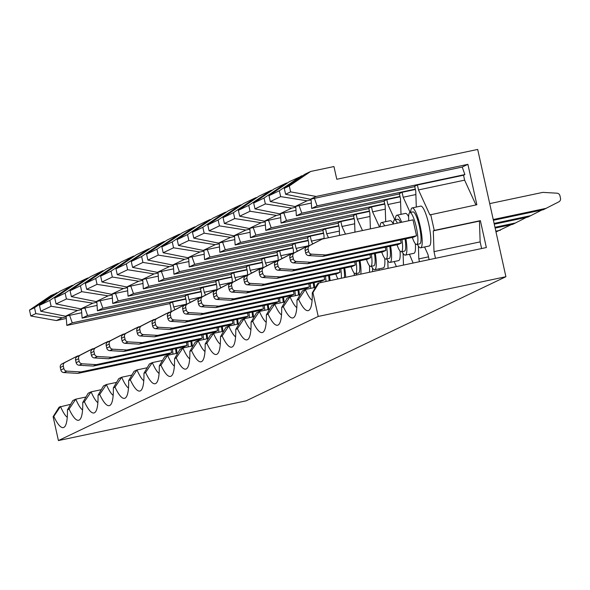 <?xml version="1.0" encoding="UTF-8"?>
<svg xmlns="http://www.w3.org/2000/svg" width="590" height="590" viewBox="0 0 590 590"><rect width="100%" height="100%" fill="white"/><g stroke="black" fill="none" stroke-linecap="round" stroke-linejoin="round"><path stroke-width="0.89" d="M182.789 347.112A16.314 3.252 -102 0 0 183.084 347.945M198.093 339.803A16.314 3.252 -102 0 0 198.388 340.637M213.396 332.495A16.314 3.252 -102 0 0 213.691 333.32M228.699 325.179A16.314 3.252 -102 0 0 228.994 326.012M244.002 317.87A16.314 3.252 -102 0 0 244.29 318.703M259.305 310.561A16.314 3.252 -102 0 0 259.593 311.395M274.608 303.253A16.314 3.252 -102 0 0 274.896 304.079M289.904 295.937A16.314 3.252 -102 0 0 290.199 296.77M305.207 288.628A16.314 3.252 -102 0 0 305.502 289.461M320.51 281.319A16.314 3.252 -102 0 0 320.953 282.551M335.813 274.003A16.314 3.252 -102 0 0 337.923 278.959M351.116 266.695A16.314 3.252 -102 0 0 355.431 273.731A16.314 3.252 -102 0 0 355.586 273.679A16.314 3.252 -102 0 0 356.05 261.577M358.403 273.082A16.314 3.252 -102 0 0 358.565 273.067A16.314 3.252 -102 0 0 358.713 273.015A16.314 3.252 -102 0 0 359.177 260.92M366.42 259.386A16.314 3.252 -102 0 0 370.734 266.415A16.314 3.252 -102 0 0 370.881 266.37A16.314 3.252 -102 0 0 371.353 254.268M373.706 265.773A16.314 3.252 -102 0 0 373.861 265.758A16.314 3.252 -102 0 0 374.016 265.707A16.314 3.252 -102 0 0 374.48 253.604M381.723 252.078A16.314 3.252 -102 0 0 386.037 259.106A16.314 3.252 -102 0 0 386.185 259.054A16.314 3.252 -102 0 0 386.656 246.959M389.009 258.457A16.314 3.252 -102 0 0 389.164 258.442A16.314 3.252 -102 0 0 389.312 258.398A16.314 3.252 -102 0 0 389.784 246.296M356.176 273.568A20.392 4.064 -102 0 0 356.935 274.933M371.479 266.26A20.392 4.064 -102 0 0 374.709 269.748A20.392 4.064 -102 0 0 374.893 269.682A20.392 4.064 -102 0 0 375.299 253.435M383.117 267.941A20.392 4.064 -102 0 0 383.308 267.926A20.392 4.064 -102 0 0 383.5 267.86A20.392 4.064 -102 0 0 384.739 258.361M384.702 225.845A20.392 4.064 -102 0 0 381.568 222.533A20.392 4.064 -102 0 0 381.376 222.6A20.392 4.064 -102 0 0 380.041 226.833M386.782 258.951A20.392 4.064 -102 0 0 390.012 262.432A20.392 4.064 -102 0 0 390.197 262.373A20.392 4.064 -102 0 0 390.602 246.126M398.42 260.632A20.392 4.064 -102 0 0 398.611 260.618A20.392 4.064 -102 0 0 398.796 260.551A20.392 4.064 -102 0 0 400.042 251.052M397.409 223.153A16.314 3.252 -102 0 0 394.585 219.878A16.314 3.252 -102 0 0 394.437 219.93A16.314 3.252 -102 0 0 393.331 224.016M397.026 244.762A16.314 3.252 -102 0 0 401.34 251.797A16.314 3.252 -102 0 0 401.488 251.746A16.314 3.252 -102 0 0 401.96 239.651M404.312 251.148A16.314 3.252 -102 0 0 404.467 251.133A16.314 3.252 -102 0 0 404.615 251.082A16.314 3.252 -102 0 0 405.087 238.987M401.635 222.26A20.392 4.064 -102 0 0 396.871 215.225A20.392 4.064 -102 0 0 396.679 215.291A20.392 4.064 -102 0 0 395.329 219.716M402.085 251.642A20.392 4.064 -102 0 0 405.315 255.123A20.392 4.064 -102 0 0 405.5 255.064A20.392 4.064 -102 0 0 405.905 238.81M413.723 253.324A20.392 4.064 -102 0 0 413.915 253.302A20.392 4.064 -102 0 0 414.099 253.243A20.392 4.064 -102 0 0 415.345 243.744M167.486 354.428A16.314 3.252 -102 0 0 167.781 355.254M412.322 237.453A16.314 3.252 -102 0 0 416.643 244.489A16.314 3.252 -102 0 0 416.791 244.437A16.314 3.252 -102 0 0 416.363 227.467A16.314 3.252 -102 0 0 409.888 212.57A16.314 3.252 -102 0 0 409.74 212.614A16.314 3.252 -102 0 0 408.789 220.749M419.615 243.84A16.314 3.252 -102 0 0 419.77 243.825A16.314 3.252 -102 0 0 419.918 243.773A16.314 3.252 -102 0 0 419.49 226.811A16.314 3.252 -102 0 0 413.015 211.906A16.314 3.252 -102 0 0 412.867 211.957M417.388 244.326A20.392 4.064 -102 0 0 420.618 247.815A20.392 4.064 -102 0 0 420.803 247.748A20.392 4.064 -102 0 0 420.264 226.545A20.392 4.064 -102 0 0 412.167 207.916A20.392 4.064 -102 0 0 411.982 207.975A20.392 4.064 -102 0 0 410.633 212.407M429.019 246.008A20.392 4.064 -102 0 0 429.218 245.993A20.392 4.064 -102 0 0 429.402 245.927A20.392 4.064 -102 0 0 428.864 224.724A20.392 4.064 -102 0 0 420.773 206.094A20.392 4.064 -102 0 0 420.589 206.161M188.276 346.846A16.314 3.252 -102 0 0 187.723 342.001M93.279 366.058L79.148 365.247A3.26 3.193 -115.5 0 1 76.147 362.666L79.163 361.228A3.26 3.193 64.5 0 0 82.165 363.809L96.288 364.62L93.279 366.058L183.992 346.861L187.001 345.423L186.307 342.296M203.58 339.538A16.314 3.252 -102 0 0 203.026 334.685M108.575 358.75L94.452 357.938A3.26 3.193 -115.5 0 1 91.45 355.357L94.466 353.919A3.26 3.193 64.5 0 0 97.461 356.5L111.591 357.311L108.575 358.75L199.287 339.552L202.304 338.114L201.61 334.987M218.883 332.222A16.314 3.252 -102 0 0 218.33 327.376M123.878 351.441L109.755 350.63A3.26 3.193 -115.5 0 1 106.753 348.048L109.77 346.603A3.26 3.193 64.5 0 0 112.764 349.192L126.894 350.003L123.878 351.441L214.59 332.236L217.607 330.798L216.914 327.679M234.186 324.913A16.314 3.252 -102 0 0 233.633 320.068M139.181 344.132L125.058 343.321A3.26 3.193 -115.5 0 1 122.056 340.732L125.065 339.294A3.26 3.193 64.5 0 0 128.067 341.876L142.197 342.687L139.181 344.132L229.894 324.928L232.91 323.49L232.217 320.363M249.481 317.604A16.314 3.252 -102 0 0 248.936 312.752M154.484 336.816L140.361 336.005A3.26 3.193 -115.5 0 1 137.359 333.424L140.368 331.986A3.26 3.193 64.5 0 0 143.37 334.567L157.501 335.378L154.484 336.816L245.197 317.619L248.206 316.181L247.52 313.054M264.785 310.296A16.314 3.252 -102 0 0 264.239 305.443M169.787 329.508L155.664 328.696A3.26 3.193 -115.5 0 1 152.663 326.115L155.672 324.677A3.26 3.193 64.5 0 0 158.673 327.258L172.796 328.07L169.787 329.508L260.5 310.31L263.509 308.865L262.816 305.745M280.088 302.98A16.314 3.252 -102 0 0 279.542 298.134M185.09 322.199L170.96 321.388A3.26 3.193 -115.5 0 1 167.966 318.799L170.975 317.361A3.26 3.193 64.5 0 0 173.976 319.95L188.099 320.761L185.09 322.199L275.803 302.995L278.812 301.556L278.119 298.437M295.391 295.671A16.314 3.252 -102 0 0 294.845 290.826M200.394 314.883L186.263 314.072A3.26 3.193 -115.5 0 1 183.269 311.491L186.278 310.052A3.26 3.193 64.5 0 0 189.279 312.634L203.403 313.445L200.394 314.883L291.106 295.686L294.115 294.248L293.422 291.121M310.694 288.363A16.314 3.252 -102 0 0 310.141 283.51M215.697 307.574L201.566 306.763A3.26 3.193 -115.5 0 1 198.565 304.182L201.581 302.744A3.26 3.193 64.5 0 0 204.582 305.325L218.706 306.136L215.697 307.574L306.409 288.377L309.418 286.939L308.725 283.812M326.027 281.474A16.314 3.252 -102 0 0 325.444 276.201M231 300.266L216.869 299.455A3.26 3.193 -115.5 0 1 213.868 296.873L216.884 295.435A3.26 3.193 64.5 0 0 219.886 298.016L234.009 298.828L231 300.266L321.705 281.061L324.721 279.623L324.028 276.504M341.308 278.244A16.314 3.252 -102 0 0 340.747 268.893M246.296 292.957L232.172 292.146A3.26 3.193 -115.5 0 1 229.171 289.557L232.187 288.119A3.26 3.193 64.5 0 0 235.181 290.7L249.312 291.512L246.296 292.957L337.008 273.753L340.024 272.315L339.331 269.188M261.599 285.641L247.476 284.83A3.26 3.193 -115.5 0 1 244.474 282.249L247.49 280.81A3.26 3.193 64.5 0 0 250.484 283.392L264.615 284.203L261.599 285.641L352.311 266.444L355.328 265.006L354.634 261.879M276.902 278.332L262.779 277.521A3.26 3.193 -115.5 0 1 259.777 274.94L262.786 273.502A3.26 3.193 64.5 0 0 265.788 276.083L279.918 276.894L276.902 278.332L367.614 259.135L370.631 257.69L369.937 254.57M292.205 271.024L278.082 270.213A3.26 3.193 -115.5 0 1 275.08 267.631L278.089 266.186A3.26 3.193 64.5 0 0 281.091 268.774L295.221 269.586L292.205 271.024L382.917 251.819L385.926 250.381L385.241 247.262M416.297 207.038L415.773 191.212L414.682 186.285L417.396 184.987L418.487 189.921L429.904 214.9L476.853 204.745L467.9 164.337L316.188 196.448L290.612 191.868L285.597 194.265L284.292 188.38L304.809 174.264L310.65 171.469L333.955 166.542L336.779 179.264L477.694 149.44L505.91 276.71L318.231 316.439L312.936 292.574L312.272 292.891A53.83 10.723 78 0 1 310.038 309.086A53.83 10.723 78 0 1 298.629 299.41L305.31 289.498L302.405 290.892L296.969 300.199A53.83 10.723 78 0 1 294.735 316.395A53.83 10.723 78 0 1 283.325 306.719L290.014 296.807L287.101 298.201L281.673 307.508A53.83 10.723 78 0 1 279.431 323.704A53.83 10.723 78 0 1 268.022 314.028L274.711 304.123L271.798 305.509L266.37 314.824A53.83 10.723 78 0 1 264.128 331.019A53.83 10.723 78 0 1 252.719 321.344L259.408 311.431L256.495 312.825L251.067 322.133A53.83 10.723 78 0 1 248.825 338.328A53.83 10.723 78 0 1 237.423 328.652L244.105 318.74L241.192 320.134L235.764 329.441A53.83 10.723 78 0 1 233.522 345.637A53.83 10.723 78 0 1 222.12 335.961L228.802 326.056L225.889 327.443L220.461 336.75A53.83 10.723 78 0 1 218.219 352.945A53.83 10.723 78 0 1 206.817 343.269L213.499 333.365L210.586 334.751L205.158 344.066A53.83 10.723 78 0 1 202.916 360.261A53.83 10.723 78 0 1 191.514 350.585L198.196 340.673L195.283 342.067L189.855 351.375A53.83 10.723 78 0 1 187.613 367.57A53.83 10.723 78 0 1 176.211 357.894L182.893 347.982L179.987 349.376L174.552 358.683A53.83 10.723 78 0 1 172.317 374.879A53.83 10.723 78 0 1 160.908 365.203L167.59 355.298L164.684 356.685L159.256 365.999A53.83 10.723 78 0 1 157.014 382.195A53.83 10.723 78 0 1 145.605 372.519L152.294 362.607L149.381 364.001L143.953 373.308A53.83 10.723 78 0 1 141.711 389.503A53.83 10.723 78 0 1 130.302 379.827L136.991 369.915L134.078 371.309L128.65 380.616A53.83 10.723 78 0 1 126.408 396.812A53.83 10.723 78 0 1 115.006 387.136L121.688 377.224L118.774 378.618L113.346 387.925A53.83 10.723 78 0 1 111.104 404.121A53.83 10.723 78 0 1 99.703 394.445L106.384 384.54L103.471 385.926L98.043 395.241A53.83 10.723 78 0 1 95.801 411.437A53.83 10.723 78 0 1 84.4 401.761L91.081 391.849L88.168 393.242L82.74 402.55A53.83 10.723 78 0 1 80.498 418.745A53.83 10.723 78 0 1 69.096 409.069L67.437 409.858L72.865 400.551L75.778 399.157A45.681 9.093 -102 0 0 82.563 409.998M69.096 409.069L75.778 399.157L85.985 397.004M190.238 302.39L188.947 299.58L187.856 294.646L185.149 295.944L186.241 300.878L186.359 304.396M187.856 294.646L201.161 291.836M201.079 291.49L87.556 315.517L84.886 307.995L80.815 308.902L92.829 303.164L96.878 302.264L97.431 310.797L102.859 308.209L100.189 300.686L96.118 301.593L108.132 295.848L112.174 294.956L112.734 303.489L118.155 300.893L115.493 293.37L111.414 294.277L123.435 288.54L127.477 287.647L128.037 296.173L133.458 293.584L130.796 286.062L126.717 286.969L138.731 281.231L142.78 280.339L143.341 288.864L148.761 286.275L146.099 278.753L142.02 279.66L154.034 273.915L158.083 273.023L158.644 281.555L164.064 278.967L161.395 271.444L157.323 272.344L169.337 266.606L173.386 265.714L173.947 274.247L179.367 271.651L176.698 264.128L172.627 265.035L184.641 259.298L188.689 258.405L189.25 266.931L194.671 264.342L192.001 256.82L187.93 257.727L199.944 251.989L203.993 251.089L204.553 259.622L209.974 257.034L207.304 249.511L203.233 250.418L215.247 244.673L219.296 243.781L219.849 252.314L225.277 249.725L222.607 242.195L218.536 243.102L230.55 237.364L234.599 236.472L235.152 244.998L240.573 242.409L237.91 234.886L233.839 235.794L245.853 230.056L249.894 229.163L250.455 237.689L255.876 235.1L253.213 227.578L249.135 228.485L261.149 222.74L265.198 221.847L265.758 230.38L271.179 227.792L268.516 220.269L264.438 221.169L276.452 215.431L280.501 214.539L281.061 223.072L286.482 220.476L283.82 212.953L279.741 213.86L291.755 208.123L295.804 207.23L296.364 215.756L301.785 213.167L299.115 205.644L295.044 206.552L307.058 200.814L311.107 199.914L310.93 199.125M185.223 296.291L82.128 318.106L87.556 315.517M101.288 389.688L91.081 391.849A45.681 9.093 -102 0 0 97.866 402.682M205.541 295.081L204.251 292.271L203.159 287.337L200.453 288.635L201.544 293.562L201.662 297.08M203.159 287.337L216.464 284.52M216.382 284.181L102.859 308.209M200.526 288.975L97.431 310.797M116.584 382.379L106.384 384.54A45.681 9.093 -102 0 0 113.169 395.374M220.844 287.773L219.554 284.955L218.462 280.029L215.748 281.319L216.847 286.253L216.965 289.771M218.462 280.029L231.759 277.212M231.686 276.865L118.155 300.893M215.829 281.666L112.734 303.489M131.887 375.07L121.688 377.224A45.681 9.093 -102 0 0 128.472 388.065M236.148 280.464L234.857 277.647L233.765 272.713L231.051 274.011L232.15 278.945L232.261 282.463M233.765 272.713L247.063 269.903M246.989 269.556L133.458 293.584M231.132 274.357L128.037 296.173M147.19 367.754L136.991 369.915A45.681 9.093 -102 0 0 143.776 380.757M251.443 273.148L250.16 270.338L249.069 265.404L246.355 266.702L247.446 271.629L247.564 275.147M249.069 265.404L262.366 262.587M262.292 262.248L148.761 286.275M246.436 267.041L143.341 288.864M162.493 360.446L152.294 362.607A45.681 9.093 -102 0 0 159.079 373.441M266.746 265.839L265.463 263.029L264.372 258.096L261.658 259.386L262.749 264.32L262.867 267.838M264.372 258.096L277.669 255.278M277.595 254.932L164.064 278.967M261.731 259.733L158.644 281.555M177.797 353.137L167.59 355.298A45.681 9.093 -102 0 0 174.375 366.132M282.05 258.531L280.766 255.713L279.675 250.787L276.961 252.078L278.052 257.011L278.17 260.529M279.675 250.787L292.972 247.97M292.898 247.623L179.367 271.651M277.034 252.424L173.947 274.247M193.1 345.829L182.893 347.982A45.681 9.093 -102 0 0 189.678 358.823M297.353 251.215L296.069 248.405L294.971 243.471L292.264 244.769L293.355 249.703L293.473 253.221M294.971 243.471L308.275 240.661M308.201 240.314L194.671 264.342M292.338 245.116L189.25 266.931M208.403 338.513L198.196 340.673A45.681 9.093 -102 0 0 204.981 351.507M312.656 243.906L311.373 241.096L310.274 236.162L307.567 237.46L308.659 242.387L308.776 245.905M310.274 236.162L323.578 233.345M323.497 233.006L209.974 257.034M307.641 237.8L204.553 259.622M223.706 331.204L213.499 333.365A45.681 9.093 -102 0 0 220.284 344.199M328.483 237.741L326.668 233.78L325.577 228.854L322.87 230.144L323.962 235.078L324.08 238.677M325.577 228.854L338.881 226.036M338.8 225.69L225.277 249.725M322.944 230.491L219.849 252.314M239.002 323.895L228.802 326.056A45.681 9.093 -102 0 0 235.587 336.89M345.482 234.142L341.971 226.471L340.88 221.538L338.166 222.836L339.265 227.769L339.516 235.41M340.88 221.538L354.184 218.728M354.103 218.381L240.573 242.409M338.247 223.182L235.152 244.998M254.305 316.579L244.105 318.74A45.681 9.093 -102 0 0 250.89 329.581M362.481 230.55L357.275 219.163L356.183 214.229L353.469 215.527L354.568 220.454L354.951 232.143M356.183 214.229L369.48 211.412M369.406 211.072L255.876 235.1M353.55 215.866L250.455 237.689M269.608 309.271L259.408 311.431A45.681 9.093 -102 0 0 266.193 322.265M379.481 226.951L372.578 211.854L371.486 206.92L368.772 208.211L369.871 213.145L370.387 228.876M371.486 206.92L384.783 204.103M384.709 203.756L271.179 227.792M368.853 208.558L265.758 230.38M284.911 301.962L274.711 304.123A45.681 9.093 -102 0 0 281.496 314.957M394.865 219.819L387.881 204.538L386.789 199.612L384.075 200.902L385.167 205.836L385.698 221.663M386.789 199.612L400.086 196.794M400.013 196.448L286.482 220.476M384.156 201.249L281.061 223.072M81.398 308.784L82.128 318.106M81.575 309.58L77.526 310.473L65.512 316.211L81.582 312.766M96.885 305.458L84.886 307.995M112.189 298.142L100.189 300.686M127.492 290.833L115.493 293.37M142.795 283.524L130.796 286.062M158.098 276.216L146.099 278.753M173.394 268.9L161.395 271.444M188.697 261.591L176.698 264.128M204 254.283L192.001 256.82M219.303 246.967L207.304 249.511M234.606 239.658L222.607 242.195M249.909 232.349L237.91 234.886M265.212 225.041L253.213 227.578M280.516 217.725L268.516 220.269M295.819 210.416L283.82 212.953M249.135 228.485L224.384 223.507L234.754 218.558L261.149 222.74M264.438 221.169L239.688 216.198L250.049 211.25L276.452 215.431M233.839 235.794L209.089 230.815L219.451 225.867L245.853 230.056M218.536 243.102L193.786 238.131L204.147 233.183L230.55 237.364M203.233 250.418L178.482 245.44L188.844 240.491L215.247 244.673M187.93 257.727L163.179 252.749L173.541 247.8L199.944 251.989M172.627 265.035L147.876 260.065L158.238 255.109L184.641 259.298M157.323 272.344L132.573 267.373L142.935 262.425L169.337 266.606M142.02 279.66L117.27 274.682L127.632 269.733L154.034 273.915M126.717 286.969L101.967 281.991L112.329 277.042L138.731 281.231M111.414 294.277L86.671 289.306L97.033 284.358L123.435 288.54M96.118 301.593L71.368 296.615L81.73 291.667L108.132 295.848M80.815 308.902L56.065 303.924L66.427 298.975L92.829 303.164M65.512 316.211L40.762 311.24L51.123 306.284L77.526 310.473M224.384 223.507L223.086 217.621L233.448 212.673L234.754 218.558M238.382 210.313L258.899 196.197L270.921 190.452L248.744 205.364L238.382 210.313L239.688 216.198M248.744 205.364L250.049 211.25M209.089 230.815L207.783 224.93L218.145 219.981L219.451 225.867M193.786 238.131L192.48 232.246L202.842 227.29L204.147 233.183M178.482 245.44L177.177 239.555L187.539 234.606L188.844 240.491M163.179 252.749L161.874 246.863L172.236 241.915L173.541 247.8M147.876 260.065L146.571 254.172L156.933 249.223L158.238 255.109M132.573 267.373L131.268 261.488L141.63 256.539L142.935 262.425M117.27 274.682L115.965 268.797L126.326 263.848L127.632 269.733M101.967 281.991L100.661 276.105L111.023 271.157L112.329 277.042M86.671 289.306L85.366 283.421L95.728 278.465L97.033 284.358M71.368 296.615L70.062 290.73L80.424 285.781L81.73 291.667M56.065 303.924L54.759 298.038L65.121 293.09L66.427 298.975M40.762 311.24L39.456 305.347L49.818 300.399L51.123 306.284M223.086 217.621L243.604 203.506L255.618 197.768L233.448 212.673M207.783 224.93L228.301 210.814L240.314 205.077L218.145 219.981M192.48 232.246L212.997 218.13L225.011 212.385L202.842 227.29M177.177 239.555L197.694 225.439L209.708 219.701L187.539 234.606M161.874 246.863L182.391 232.748L194.405 227.01L172.236 241.915M146.571 254.172L167.088 240.056L179.102 234.319L156.933 249.223M131.268 261.488L151.785 247.372L163.799 241.627L141.63 256.539M115.965 268.797L136.482 254.681L148.496 248.943L126.326 263.848M100.661 276.105L121.179 261.99L133.2 256.252L111.023 271.157M85.366 283.421L105.883 269.306L117.897 263.56L95.728 278.465M70.062 290.73L90.58 276.614L102.594 270.876L80.424 285.781M54.759 298.038L75.277 283.923L87.291 278.185L65.121 293.09M39.456 305.347L59.974 291.231L71.987 285.494L49.818 300.399M257.093 197.436L255.618 197.768M272.396 190.128L270.921 190.452M279.741 213.86L254.991 208.89L253.685 203.004L274.203 188.881L286.216 183.143L264.047 198.048L265.353 203.934L291.755 208.123M287.699 182.819L286.216 183.143M295.044 206.552L270.294 201.573L268.988 195.688L289.506 181.572L303.002 175.51M66.124 318.512L56.382 320.577L30.805 315.997L29.5 310.104L50.843 295.597L58.167 292.478M73.47 285.169L71.987 285.494M88.773 277.861L87.291 278.185M104.069 270.544L102.594 270.876M119.372 263.236L117.897 263.56M134.675 255.927L133.2 256.252M149.978 248.611L148.496 248.943M165.281 241.303L163.799 241.627M180.584 233.994L179.102 234.319M195.887 226.685L194.405 227.01M211.191 219.369L209.708 219.701M226.486 212.061L225.011 212.385M241.789 204.752L240.314 205.077M254.991 208.89L265.353 203.934M253.685 203.004L264.047 198.048M296.8 307.648A45.681 9.093 -102 0 1 290.014 296.807L300.214 294.653M283.325 306.719L281.673 307.508M268.022 314.028L266.37 314.824M252.719 321.344L251.067 322.133M237.423 328.652L235.764 329.441M222.12 335.961L220.461 336.75M206.817 343.269L205.158 344.066M191.514 350.585L189.855 351.375M176.211 357.894L174.552 358.683M160.908 365.203L159.256 365.999M145.605 372.519L143.953 373.308M130.302 379.827L128.65 380.616M115.006 387.136L113.346 387.925M99.703 394.445L98.043 395.241M84.4 401.761L82.74 402.55M307.508 263.708L293.385 262.897A3.26 3.193 -115.5 0 1 290.383 260.315L293.392 258.877A3.26 3.193 64.5 0 0 296.394 261.459L310.517 262.27L307.508 263.708L398.221 244.511L401.229 243.073L400.536 239.946M410.168 212.503L403.184 197.23L402.092 192.296L399.378 193.594L400.47 198.528L401.001 214.354M402.092 192.296L415.39 189.486M415.316 189.139L301.785 213.167M399.452 193.94L296.364 215.756M311.114 203.107L299.115 205.644M285.597 194.265L310.347 199.243L314.418 198.336L317.088 205.858L311.668 208.447L311.107 199.914M307.058 200.814L280.656 196.625L279.35 190.74L301.519 175.835M270.294 201.573L280.656 196.625M268.988 195.688L279.35 190.74M312.095 300.332A45.681 9.093 -102 0 1 305.31 289.498L315.517 287.337M298.629 299.41L296.969 300.199M172.973 354.155A16.314 3.252 -102 0 0 172.42 349.31M60.291 367.474A3.26 3.193 -115.5 0 1 61.928 363.912L77.46 356.021L64.944 362.474A3.26 3.193 64.5 0 0 63.307 366.036L60.291 367.474L60.844 369.974L63.86 368.536A3.26 3.193 64.5 0 0 66.862 371.125L80.985 371.936L77.976 373.374L168.688 354.17L171.697 352.731L171.004 349.612M308.695 251.569A3.26 3.193 64.5 0 0 311.697 254.15L325.82 254.961L322.811 256.399L413.524 237.202L416.533 235.764L413.007 219.849L322.295 239.053L309.78 245.506A3.26 3.193 64.5 0 0 308.142 249.069L305.126 250.507L305.686 253.007L308.695 251.569L308.142 249.069M312.272 292.891L317.708 283.576L318.991 282.964L486.344 247.542L480.378 220.653L479.449 221.103L480.142 241.885L481.617 248.545M417.396 184.987L463.534 175.223L464.625 180.157L475.953 204.936M463.534 175.223L464.883 174.574L462.221 167.051L467.9 164.337M69.583 315.303L72.253 322.826L66.832 325.422L66.095 316.093M56.382 320.577L62.223 317.781L66.272 316.889M314.418 198.336L462.221 167.051M310.347 199.243L316.188 196.448M284.292 188.38L289.306 185.983L310.65 171.469M290.612 191.868L289.306 185.983M318.231 316.439L58.417 440.56L246.104 400.839L505.91 276.71M67.437 409.858A53.83 10.723 78 0 1 65.195 426.054A53.83 10.723 78 0 1 53.793 416.378L53.13 416.695L59.184 407.085L70.682 404.312M58.417 440.56L53.13 416.695M62.223 317.781L35.82 313.6L34.515 307.707L56.684 292.802M30.805 315.997L35.82 313.6M29.5 310.104L34.515 307.707M318.991 282.964L312.936 292.574M430.715 214.509L434.247 230.425L480.378 220.653M53.793 416.378L60.475 406.473A45.681 9.093 -102 0 0 67.26 417.307M317.088 205.858L464.883 174.574M311.668 208.447L414.755 186.624M72.253 322.826L185.776 298.798M171.026 311.719L170.938 308.187L169.846 303.253L172.553 301.962L185.857 299.145M66.832 325.422L169.92 303.599M429.114 259.652L427.979 254.526L424.571 246.974M434.247 230.425L433.311 230.867L434.004 251.65L480.142 241.885M434.004 251.65L435.479 258.309M354.266 275.501A20.392 4.064 -102 0 0 354.133 272.986M369.406 272.292A20.392 4.064 -102 0 0 369.436 265.677M393.301 224.023A20.392 4.064 -102 0 0 390.167 220.712A20.392 4.064 -102 0 0 389.983 220.778M172.553 301.962L173.652 306.889L174.913 309.713M372.607 271.614L372.489 268.022M378.832 268.87L379.422 270.176M388.043 268.347L387.792 260.714M394.135 261.562L396.399 266.577M403.479 265.08L403.095 253.398M409.438 254.253L413.111 263.044M419.446 261.702L418.819 258.899L418.399 246.089M408.634 216.766A20.392 4.064 -102 0 0 405.47 213.403A20.392 4.064 -102 0 0 405.286 213.469M173.652 306.889L186.352 304.204M433.311 230.867L479.449 221.103M418.487 189.921L464.625 180.157M177.03 353.299A20.392 4.064 -102 0 0 176.373 348.476M176.1 353.491A16.314 3.252 -102 0 0 175.555 348.646M305.126 250.507A3.26 3.193 -115.5 0 1 306.763 246.945L322.295 239.053M322.811 256.399L308.681 255.588A3.26 3.193 -115.5 0 1 305.686 253.007M325.82 254.961L416.533 235.764M77.976 373.374L63.845 372.563A3.26 3.193 -115.5 0 1 60.844 369.974M80.985 371.936L171.697 352.731M63.86 368.536L63.307 366.036M77.46 356.021L78.979 355.704M493.402 220.291L543.331 209.723L558.863 201.832A3.26 3.193 64.5 0 0 560.5 198.269L559.947 195.769A3.26 3.193 64.5 0 0 556.945 193.188L542.822 192.377L489.7 203.616M546.347 208.285L493.233 219.524M295.627 206.434L295.804 207.23M403.184 197.23L415.884 194.538M418.819 258.899L428.495 256.856M400.536 222.489A16.314 3.252 -102 0 0 397.712 219.215A16.314 3.252 -102 0 0 397.564 219.266M293.392 258.877L292.839 256.377L289.83 257.815L290.383 260.315M289.83 257.815A3.26 3.193 -115.5 0 1 291.467 254.253L303.983 247.8L308.518 246.037M310.517 262.27L401.229 243.073M306.992 246.362L294.476 252.815A3.26 3.193 64.5 0 0 292.839 256.377M541.812 210.047L528.035 217.031L494.265 224.185M531.044 215.593L494.096 223.418M280.324 213.742L280.501 214.539M96.701 301.475L96.878 302.264M112.004 294.159L112.174 294.956M127.3 286.851L127.477 287.647M142.603 279.542L142.78 280.339M157.906 272.226L158.083 273.023M173.209 264.917L173.386 265.714M188.512 257.609L188.689 258.405M203.816 250.3L203.993 251.089M219.119 242.984L219.296 243.781M234.422 235.676L234.599 236.472M249.725 228.367L249.894 229.163M265.021 221.051L265.198 221.847M387.881 204.538L400.58 201.854M372.578 211.854L385.277 209.162M357.275 219.163L369.982 216.471M341.971 226.471L354.679 223.787M326.668 233.78L339.375 231.096M311.373 241.096L324.072 238.404M296.069 248.405L308.769 245.713M280.766 255.713L293.466 253.029M265.463 263.029L278.163 260.338M250.16 270.338L262.86 267.646M234.857 277.647L247.557 274.962M219.554 284.955L232.261 282.271M204.251 292.271L216.958 289.579M188.947 299.58L201.655 296.888M360.807 274.114A20.392 4.064 -102 0 0 359.996 260.743M345.666 277.315A20.392 4.064 -102 0 0 344.7 268.052M344.435 277.58A16.314 3.252 -102 0 0 343.874 268.229M330.098 280.611A20.392 4.064 -102 0 0 329.397 275.368M329.154 280.81A16.314 3.252 -102 0 0 328.571 275.537M314.75 287.5A20.392 4.064 -102 0 0 314.094 282.676M313.821 287.699A16.314 3.252 -102 0 0 313.275 282.853M299.447 294.816A20.392 4.064 -102 0 0 298.791 289.985M298.518 295.007A16.314 3.252 -102 0 0 297.972 290.162M284.144 302.124A20.392 4.064 -102 0 0 283.488 297.301M283.215 302.316A16.314 3.252 -102 0 0 282.669 297.471M268.841 309.433A20.392 4.064 -102 0 0 268.185 304.61M267.912 309.632A16.314 3.252 -102 0 0 267.366 304.779M253.538 316.742A20.392 4.064 -102 0 0 252.881 311.918M252.616 316.941A16.314 3.252 -102 0 0 252.063 312.095M238.242 324.058A20.392 4.064 -102 0 0 237.578 319.227M237.313 324.249A16.314 3.252 -102 0 0 236.76 319.404M222.939 331.366A20.392 4.064 -102 0 0 222.282 326.543M222.01 331.565A16.314 3.252 -102 0 0 221.457 326.713M207.636 338.675A20.392 4.064 -102 0 0 206.979 333.852M206.707 338.874A16.314 3.252 -102 0 0 206.153 334.029M192.333 345.991A20.392 4.064 -102 0 0 191.676 341.16M191.403 346.183A16.314 3.252 -102 0 0 190.85 341.337M278.089 266.186L277.536 263.686L274.527 265.124L275.08 267.631M274.527 265.124A3.26 3.193 -115.5 0 1 276.164 261.562L288.68 255.116L293.215 253.353M295.221 269.586L385.926 250.381M291.689 253.671L279.173 260.124A3.26 3.193 64.5 0 0 277.536 263.686M262.786 273.502L262.233 271.002L259.224 272.44L259.777 274.94M259.224 272.44A3.26 3.193 -115.5 0 1 260.861 268.87L273.377 262.425L277.912 260.662M279.918 276.894L370.631 257.69M276.386 260.987L263.87 267.432A3.26 3.193 64.5 0 0 262.233 271.002M247.49 280.81L246.93 278.31L243.921 279.749L244.474 282.249M243.921 279.749A3.26 3.193 -115.5 0 1 245.558 276.186L258.073 269.733L262.609 267.971M264.615 284.203L355.328 265.006M261.09 268.295L248.567 274.748A3.26 3.193 64.5 0 0 246.93 278.31M232.187 288.119L231.634 285.619L228.618 287.057L229.171 289.557M228.618 287.057A3.26 3.193 -115.5 0 1 230.255 283.495L242.77 277.042L247.306 275.287M249.312 291.512L340.024 272.315M245.787 275.604L233.264 282.057A3.26 3.193 64.5 0 0 231.634 285.619M216.884 295.435L216.331 292.928L213.315 294.373L213.868 296.873M213.315 294.373A3.26 3.193 -115.5 0 1 214.952 290.804L227.467 284.358L232.003 282.595M234.009 298.828L324.721 279.623M230.483 282.92L217.968 289.366A3.26 3.193 64.5 0 0 216.331 292.928M201.581 302.744L201.028 300.244L198.011 301.682L198.565 304.182M198.011 301.682A3.26 3.193 -115.5 0 1 199.649 298.12L212.164 291.667L216.7 289.904M218.706 306.136L309.418 286.939M215.18 290.228L202.665 296.674A3.26 3.193 64.5 0 0 201.028 300.244M186.278 310.052L185.725 307.552L182.708 308.99L183.269 311.491M182.708 308.99A3.26 3.193 -115.5 0 1 184.346 305.428L196.868 298.975L201.397 297.213M203.403 313.445L294.115 294.248M199.877 297.537L187.362 303.99A3.26 3.193 64.5 0 0 185.725 307.552M170.975 317.361L170.422 314.861L167.413 316.299L167.966 318.799M167.413 316.299A3.26 3.193 -115.5 0 1 169.05 312.737L181.565 306.291L186.093 304.529M188.099 320.761L278.812 301.556M184.574 304.846L172.059 311.299A3.26 3.193 64.5 0 0 170.422 314.861M155.672 324.677L155.118 322.177L152.109 323.615L152.663 326.115M152.109 323.615A3.26 3.193 -115.5 0 1 153.747 320.046L166.262 313.6L170.798 311.837M172.796 328.07L263.509 308.865M169.271 312.162L156.756 318.607A3.26 3.193 64.5 0 0 155.118 322.177M140.368 331.986L139.815 329.486L136.806 330.924L137.359 333.424M136.806 330.924A3.26 3.193 -115.5 0 1 138.444 327.362L150.959 320.908L155.495 319.146M157.501 335.378L248.206 316.181M153.968 319.47L141.453 325.923A3.26 3.193 64.5 0 0 139.815 329.486M125.065 339.294L124.512 336.794L121.503 338.232L122.056 340.732M121.503 338.232A3.26 3.193 -115.5 0 1 123.14 334.67L135.656 328.217L140.191 326.462M142.197 342.687L232.91 323.49M138.665 326.779L126.149 333.232A3.26 3.193 64.5 0 0 124.512 336.794M109.77 346.603L109.209 344.103L106.2 345.548L106.753 348.048M106.2 345.548A3.26 3.193 -115.5 0 1 107.837 341.979L120.353 335.533L124.888 333.77M126.894 350.003L217.607 330.798M123.369 334.095L110.846 340.541A3.26 3.193 64.5 0 0 109.209 344.103M94.466 353.919L93.913 351.419L90.897 352.857L91.45 355.357M90.897 352.857A3.26 3.193 -115.5 0 1 92.534 349.295L105.05 342.842L109.585 341.079M111.591 357.311L202.304 338.114M108.066 341.404L95.551 347.849A3.26 3.193 64.5 0 0 93.913 351.419M79.163 361.228L78.61 358.727L75.594 360.166L76.147 362.666M75.594 360.166A3.26 3.193 -115.5 0 1 77.231 356.603L89.746 350.15L94.282 348.388M96.288 364.62L187.001 345.423M92.763 348.712L80.247 355.165A3.26 3.193 64.5 0 0 78.61 358.727M526.509 217.356L512.732 224.347L495.128 228.072M515.741 222.909L494.958 227.305M511.206 224.665L495.983 231.958M500.438 230.218L495.814 231.199M61.928 363.912L64.944 362.474M306.763 246.945L309.78 245.506M311.697 254.15L308.681 255.588M66.862 371.125L63.845 372.563M296.394 261.459L293.385 262.897M291.467 254.253L294.476 252.815M281.091 268.774L278.082 270.213M276.164 261.562L279.173 260.124M265.788 276.083L262.779 277.521M260.861 268.87L263.87 267.432M250.484 283.392L247.476 284.83M245.558 276.186L248.567 274.748M235.181 290.7L232.172 292.146M230.255 283.495L233.264 282.057M219.886 298.016L216.869 299.455M214.952 290.804L217.968 289.366M204.582 305.325L201.566 306.763M199.649 298.12L202.665 296.674M189.279 312.634L186.263 314.072M184.346 305.428L187.362 303.99M173.976 319.95L170.96 321.388M169.05 312.737L172.059 311.299M158.673 327.258L155.664 328.696M153.747 320.046L156.756 318.607M143.37 334.567L140.361 336.005M138.444 327.362L141.453 325.923M128.067 341.876L125.058 343.321M123.14 334.67L126.149 333.232M112.764 349.192L109.755 350.63M107.837 341.979L110.846 340.541M97.461 356.5L94.452 357.938M92.534 349.295L95.551 347.849M82.165 363.809L79.148 365.247M77.231 356.603L80.247 355.165M355.431 273.731L358.565 273.067M370.734 266.415L373.861 265.758M386.037 259.106L389.164 258.442M374.709 269.748L383.308 267.926M390.012 262.432L398.611 260.618M401.34 251.797L404.467 251.133M405.315 255.123L413.915 253.302M416.643 244.489L419.77 243.825M420.618 247.815L429.218 245.993M412.167 207.916L420.773 206.094M409.888 212.57L413.015 211.906M396.871 215.225L405.47 213.403M394.585 219.878L397.712 219.215M381.568 222.533L390.167 220.712"/></g></svg>
